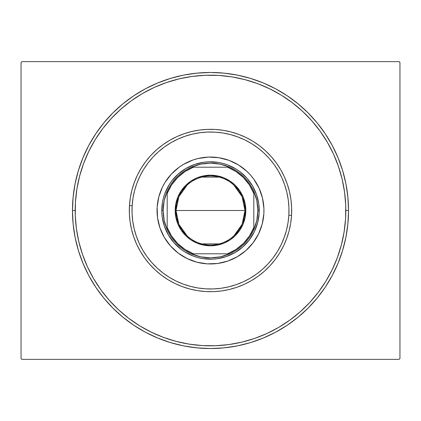 <?xml version="1.0" encoding="UTF-8"?>
<svg xmlns="http://www.w3.org/2000/svg" width="421" height="421" viewBox="0 0 421 421"><rect width="100%" height="100%" fill="white"/><g stroke="black" fill="none" stroke-linecap="round" stroke-linejoin="round"><path stroke-width="0.63" d="M72.47 210.5L75.18 210.5L72.47 210.5L73.138 224.03L75.122 237.428L78.417 250.569L82.979 263.32L88.768 275.566L95.735 287.185L103.803 298.063L112.902 308.098L122.937 317.197L133.815 325.265L145.434 332.232L157.68 338.021L170.431 342.583L183.572 345.878L196.97 347.862L210.5 348.53L224.03 347.862L237.428 345.878L250.569 342.583L263.32 338.021L275.566 332.232L287.185 325.265L298.063 317.197L308.098 308.098L317.197 298.063L325.265 287.185L332.232 275.566L338.021 263.32L342.583 250.569L345.878 237.428L347.862 224.03L348.53 210.5A138.03 138.03 0 0 1 210.5 348.53A138.03 138.03 0 0 1 72.47 210.5A138.03 138.03 0 0 1 210.5 72.47A138.03 138.03 0 0 1 348.53 210.5L347.862 196.97L345.878 183.572L342.583 170.431L338.021 157.68L332.232 145.434L325.265 133.815L317.197 122.937L308.098 112.902L298.063 103.803L287.185 95.735L275.566 88.768L263.32 82.979L250.569 78.417L237.428 75.122L224.03 73.138L210.5 72.47L196.97 73.138L183.572 75.122L170.431 78.417L157.68 82.979L145.434 88.768L133.815 95.735L122.937 103.803L112.902 112.902L103.803 122.937L95.735 133.815L88.768 145.434L82.979 157.68L78.417 170.431L75.122 183.572L73.138 196.97L72.47 210.5M345.82 210.5L348.53 210.5L345.82 210.5M399.14 61.645L21.86 61.645L399.14 61.645L399.95 62.461L399.95 358.539L399.95 62.461L399.14 61.645M21.86 359.355L399.14 359.355L21.86 359.355L21.05 358.539L21.05 62.461L21.05 358.539L21.86 359.355M399.95 358.539L399.14 359.355L399.95 358.539M21.05 62.461L21.86 61.645L21.05 62.461M344.899 194.707L343.962 188.129M342.699 181.609L341.126 175.157M339.231 168.789L337.032 162.522M313.471 122.7L309.04 117.754M304.372 113.028L299.473 108.544M272.034 89.978L266.046 87.105M259.925 84.526L253.684 82.253M247.338 80.29L240.907 78.638M234.397 77.306L227.835 76.296M194.707 76.101L188.129 77.038M181.609 78.301L175.157 79.874M168.789 81.769L162.522 83.968M122.7 107.529L117.754 111.96M113.028 116.628L108.544 121.527M89.978 148.966L87.105 154.954M84.526 161.075L82.253 167.316M80.29 173.662L78.638 180.093M77.306 186.603L76.296 193.165M76.101 226.293L77.038 232.871M78.301 239.391L79.874 245.843M81.769 252.211L83.968 258.478M107.529 298.3L111.96 303.246M116.628 307.972L121.527 312.456M148.966 331.022L154.954 333.895M161.075 336.474L167.316 338.747M173.662 340.71L180.093 342.362M186.603 343.694L193.165 344.704M226.293 344.899L232.871 343.962M239.391 342.699L245.843 341.126M252.211 339.231L258.478 337.032M298.3 313.471L303.246 309.04M307.972 304.372L312.456 299.473M331.022 272.034L333.895 266.046M336.474 259.925L338.747 253.684M340.71 247.338L342.362 240.907M343.694 234.397L344.704 227.835M291.543 215.415L288.843 215.252A78.485 78.485 0 0 1 205.748 288.843A78.485 78.485 0 0 1 132.157 205.748L129.458 205.585A81.195 81.195 0 0 0 205.585 291.543A81.195 81.195 0 0 0 291.543 215.415A81.195 81.195 0 0 1 205.585 291.543A81.195 81.195 0 0 1 129.458 205.585A81.195 81.195 0 0 1 215.415 129.458A81.195 81.195 0 0 1 291.543 215.415L291.637 207.448L290.948 199.507L289.48 191.676L287.254 184.024L284.291 176.631L280.618 169.558L276.265 162.885L271.282 156.67L265.714 150.971L259.61 145.845L253.037 141.34L246.053 137.504L238.728 134.373L231.129 131.973L223.335 130.326L215.415 129.458L207.448 129.363L199.507 130.052L191.676 131.52L184.024 133.746L176.631 136.709L169.558 140.382L162.885 144.735L156.67 149.718L150.971 155.286L145.845 161.39L141.34 167.963L137.504 174.947L134.373 182.272L131.973 189.871L130.326 197.665L129.458 205.585L129.363 213.552L130.052 221.493L131.52 229.324L133.746 236.976L136.709 244.369L140.382 251.442L144.735 258.115L149.718 264.33L155.286 270.029L161.39 275.155L167.963 279.66L174.947 283.496L182.272 286.627L189.871 289.027L197.665 290.674L205.585 291.543L213.552 291.637L221.493 290.948L229.324 289.48L236.976 287.254L244.369 284.291L251.442 280.618L258.115 276.265L264.33 271.282L270.029 265.714L275.155 259.61L279.66 253.037L283.496 246.053L286.627 238.728L289.027 231.129L290.674 223.335L291.543 215.415A81.195 81.195 0 0 0 215.415 129.458A81.195 81.195 0 0 0 129.458 205.585L132.157 205.748L132.068 213.452L132.736 221.125L134.152 228.698L136.304 236.092L139.167 243.243L142.724 250.074L146.929 256.526L151.744 262.536L157.128 268.045L163.027 273.003L169.379 277.355L176.131 281.06L183.214 284.091L190.555 286.412L198.096 288.001L205.748 288.843L213.452 288.932L221.125 288.264L228.698 286.848L236.092 284.696L243.243 281.833L250.074 278.276L256.526 274.071L262.536 269.256L268.045 263.872L273.003 257.973L277.355 251.621L281.06 244.869L284.091 237.786L286.412 230.445L288.001 222.904L288.843 215.252L288.932 207.548L288.264 199.875L286.848 192.302L284.696 184.908L281.833 177.757L278.276 170.926L274.071 164.474L269.256 158.464L263.872 152.955L257.973 147.997L251.621 143.645L244.869 139.94L237.786 136.909L230.445 134.588L222.904 132.999L215.252 132.157L207.548 132.068L199.875 132.736L192.302 134.152L184.908 136.304L177.757 139.167L170.926 142.724L164.474 146.929L158.464 151.744L152.955 157.128L147.997 163.027L143.645 169.379L139.94 176.131L136.909 183.214L134.588 190.555L132.999 198.096L132.157 205.748A78.485 78.485 0 0 1 215.252 132.157A78.485 78.485 0 0 1 288.843 215.252L291.543 215.415M256.052 238.465A53.451 53.451 0 0 0 263.914 208.49L263.856 213.736L262.199 224.083L258.557 233.908L253.063 242.833L245.938 250.516L237.455 256.657L227.929 261.031L217.736 263.462L207.264 263.856L196.917 262.199L187.092 258.557L178.167 253.063L170.484 245.938L164.343 237.455L159.969 227.929L157.538 217.736L157.144 207.264A53.451 53.451 0 0 1 213.736 157.144A53.451 53.451 0 0 1 263.856 213.736A53.451 53.451 0 0 1 207.264 263.856A53.451 53.451 0 0 1 157.144 207.264L158.801 196.917L162.443 187.092L164.969 182.498L171.31 174.152L179.151 167.205L183.545 164.343L193.071 159.969L198.107 158.506A53.451 53.451 0 0 0 188.24 161.901M238.465 164.948A53.451 53.451 0 0 0 229.082 160.38L238.502 164.969L246.848 171.31L250.516 175.062L253.795 179.151L259.078 188.203L262.493 198.107A53.451 53.451 0 0 0 259.099 188.24M259.062 188.161A53.451 53.451 0 0 0 256.678 183.582M256.642 183.514A53.451 53.451 0 0 0 242.859 167.958M242.801 167.911A53.451 53.451 0 0 0 238.539 164.995M218.946 157.722A53.451 53.451 0 0 0 208.49 157.086L218.946 157.722L229.082 160.38M188.161 161.938A53.451 53.451 0 0 0 183.582 164.322M183.514 164.358A53.451 53.451 0 0 0 167.958 178.141M167.911 178.199A53.451 53.451 0 0 0 164.995 182.461M164.948 182.535A53.451 53.451 0 0 0 157.086 212.51M333.474 154.023L338.426 166.374L342.136 179.125L344.578 192.181L345.725 205.411L345.573 218.688A135.32 135.32 0 0 1 202.312 345.573A135.32 135.32 0 0 1 75.427 202.312A135.32 135.32 0 0 1 218.688 75.427A135.32 135.32 0 0 1 345.573 218.688L344.12 231.887L341.378 244.885L337.379 257.547L332.158 269.756L325.765 281.396L318.26 292.353L309.719 302.52L300.22 311.803L289.858 320.107L278.655 327.406M198.107 158.506L208.49 157.086M262.493 198.107L263.914 208.49M87.526 266.977L82.574 254.626L78.864 241.875L76.422 228.819L75.275 215.589L75.427 202.312L76.88 189.113L79.622 176.115L83.621 163.453L88.842 151.244L95.235 139.604L102.74 128.647L111.281 118.48L120.78 109.197L131.141 100.893L142.345 93.594M154.023 87.526L166.374 82.574L179.125 78.864L192.181 76.422L205.411 75.275L218.688 75.427L231.887 76.88L244.885 79.622L257.547 83.621L269.756 88.842L281.396 95.235L292.353 102.74L302.52 111.281L311.803 120.78L320.107 131.141L327.406 142.345M266.977 333.474L254.626 338.426L241.875 342.136L228.819 344.578L215.589 345.725L202.312 345.573L189.113 344.12L176.115 341.378L163.453 337.379L151.244 332.158L139.604 325.765L128.647 318.26L118.48 309.719L109.197 300.22L100.893 289.858L93.594 278.655M256.557 194.623L258.768 203.906L259.131 213.41M256.552 194.618L252.558 185.919M194.623 164.443L203.906 162.232L208.669 161.817L218.199 162.395L222.877 163.385L227.435 164.821L236.023 169.005L239.965 171.705L246.943 178.172M194.618 164.448L185.919 168.442M164.443 226.377L162.232 217.094L161.817 212.331L162.395 202.801L163.385 198.123L164.821 193.565L169.005 184.977L171.705 181.035L178.172 174.057M164.448 226.382L168.442 235.081M226.377 256.557L217.094 258.768L212.331 259.183L202.801 258.605L198.123 257.615L193.565 256.178L184.977 251.995L181.035 249.295L174.057 242.828M226.382 256.552L235.081 252.558M259.125 213.447L257.615 222.877L254.295 231.834L249.295 239.965L242.828 246.943M337.379 257.547L332.158 269.756M278.734 327.359L266.951 333.485M163.453 337.379L151.244 332.158M93.641 278.734L87.515 266.951M83.621 163.453L88.842 151.244M142.266 93.641L154.049 87.515M257.547 83.621L269.756 88.842M327.359 142.266L333.485 154.049M158.506 222.893A53.451 53.451 0 0 0 161.901 232.76M161.938 232.839A53.451 53.451 0 0 0 164.322 237.418M164.358 237.486A53.451 53.451 0 0 0 178.141 253.042M178.199 253.089A53.451 53.451 0 0 0 182.461 256.005M182.535 256.052A53.451 53.451 0 0 0 191.918 260.62M202.054 263.278A53.451 53.451 0 0 0 212.51 263.914M222.893 262.493A53.451 53.451 0 0 0 232.76 259.099M232.839 259.062A53.451 53.451 0 0 0 237.418 256.678M237.486 256.642A53.451 53.451 0 0 0 253.042 242.859M253.089 242.801A53.451 53.451 0 0 0 256.005 238.539M242.801 246.969L235.065 252.568M174.031 242.801L168.432 235.065M178.199 174.031L185.935 168.432M246.969 178.199L252.568 185.935M233.855 185.098L242.096 196.628L245.006 210.5A34.506 34.506 0 0 0 210.5 175.994A34.506 34.506 0 0 0 175.994 210.5L175.183 210.5A35.317 35.317 0 0 1 210.5 175.183A35.317 35.317 0 0 1 245.817 210.5L175.994 210.5A34.506 34.506 0 0 1 210.5 175.994A34.506 34.506 0 0 1 245.006 210.5L242.096 224.372L233.855 235.902M187.145 235.902L178.904 224.372L175.994 210.5L178.904 196.628L187.145 185.098M201.785 177.109L219.215 177.109M161.79 211.416L161.785 210.5L163.137 210.5A47.362 47.362 0 0 1 167.195 191.313L167.195 229.687A47.362 47.362 0 0 1 163.137 210.5L164.164 220.304L167.195 229.687A47.362 47.362 0 0 0 191.313 253.805L229.687 253.805A47.362 47.362 0 0 1 191.313 253.805L200.696 256.836L210.5 257.863L220.304 256.836L229.687 253.805A47.362 47.362 0 0 0 253.805 229.687L256.836 220.304L257.863 210.5A47.362 47.362 0 0 1 253.805 229.687L253.805 191.313A47.362 47.362 0 0 1 257.863 210.5L256.836 200.696L253.805 191.313A47.362 47.362 0 0 0 229.687 167.195L220.304 164.164L210.5 163.137L200.696 164.164L191.313 167.195A47.362 47.362 0 0 1 229.687 167.195L191.313 167.195A47.362 47.362 0 0 0 167.195 191.313L164.164 200.696L163.137 210.5L161.785 210.5A48.715 48.715 0 0 0 210.5 259.215A48.715 48.715 0 0 0 259.215 210.5L257.863 210.5L259.215 210.5A48.715 48.715 0 0 1 210.5 259.215A48.715 48.715 0 0 1 161.785 210.5L161.806 209.026M161.938 206.637L162.017 205.727M162.027 205.664L162.185 204.259M162.548 201.896L162.711 201.054M162.722 200.996L163.032 199.554M163.627 197.239L164.332 194.955M165.148 192.707L166.079 190.502M167.111 188.35L167.511 187.582M167.537 187.534L168.253 186.245M169.495 184.203L170.831 182.219M172.268 180.309L172.826 179.614M172.857 179.578L173.794 178.467M175.41 176.709L176.036 176.073M176.073 176.036L177.109 175.025M178.893 173.431L180.751 171.926M182.677 170.51L184.672 169.195M186.729 167.974L187.487 167.563M187.534 167.537L188.845 166.863M191.013 165.853L193.228 164.948M195.486 164.158L197.775 163.474M200.101 162.906L200.938 162.732M201.054 162.711L202.448 162.453M204.811 162.117L205.664 162.027M205.727 162.017L207.195 161.896M209.584 161.79L211.974 161.806M214.363 161.938L215.215 162.011M215.336 162.027L216.741 162.185M219.104 162.548L219.946 162.711M220.004 162.722L221.446 163.032M223.761 163.627L226.045 164.332M228.293 165.148L230.498 166.079M232.65 167.111L233.418 167.511M233.466 167.537L234.755 168.253M236.797 169.495L238.781 170.831M240.691 172.268L241.386 172.826M241.422 172.857L242.533 173.794M244.291 175.41L244.927 176.036M244.964 176.073L245.975 177.109M247.569 178.893L249.074 180.751M250.49 182.677L251.805 184.672M253.026 186.729L253.437 187.487M253.463 187.534L254.137 188.845M255.147 191.013L256.052 193.228M256.842 195.486L257.526 197.775M258.094 200.101L258.268 200.938M258.289 201.054L258.547 202.448M258.883 204.811L258.973 205.664M258.983 205.727L259.104 207.195M259.21 209.584L259.194 211.974M259.062 214.363L258.983 215.273M258.973 215.336L258.815 216.741M258.452 219.104L258.289 219.946M258.278 220.004L257.968 221.446M257.373 223.761L256.668 226.045M255.852 228.293L254.921 230.498M253.889 232.65L253.489 233.418M253.463 233.466L252.747 234.755M251.505 236.797L250.169 238.781M248.732 240.691L248.174 241.386M248.143 241.422L247.206 242.533M245.59 244.291L244.964 244.927M244.927 244.964L243.891 245.975M242.107 247.569L240.249 249.074M238.323 250.49L236.328 251.805M234.271 253.026L233.513 253.437M233.466 253.463L232.155 254.137M229.987 255.147L227.772 256.052M225.514 256.842L223.225 257.526M220.899 258.094L220.062 258.268M219.946 258.289L218.552 258.547M216.189 258.883L215.336 258.973M215.273 258.983L213.805 259.104M211.416 259.21L209.026 259.194M206.637 259.062L205.785 258.989M205.664 258.973L204.259 258.815M201.896 258.452L201.054 258.289M200.996 258.278L199.554 257.968M197.239 257.373L194.955 256.668M192.707 255.852L190.502 254.921M188.35 253.889L187.582 253.489M187.534 253.463L186.245 252.747M184.203 251.505L182.219 250.169M180.309 248.732L179.614 248.174M179.578 248.143L178.467 247.206M176.709 245.59L176.073 244.964M176.036 244.927L175.025 243.891M173.431 242.107L171.926 240.249M170.51 238.323L169.195 236.328M167.974 234.271L167.563 233.513M167.537 233.466L166.863 232.155M165.853 229.987L164.948 227.772M164.158 225.514L163.474 223.225M162.906 220.899L162.732 220.062M162.711 219.946L162.453 218.552M162.117 216.189L162.027 215.336M162.017 215.273L161.896 213.805M161.785 210.5A48.715 48.715 0 0 1 210.5 161.785A48.715 48.715 0 0 1 259.215 210.5A48.715 48.715 0 0 0 210.5 161.785A48.715 48.715 0 0 0 161.785 210.5M167.195 193.418L167.195 227.582L171.579 236.034L177.583 243.417L184.966 249.421L193.418 253.805L227.582 253.805L236.034 249.421L243.417 243.417L249.421 236.034L253.805 227.582L253.805 193.418L249.421 184.966L243.417 177.583L236.034 171.579L227.582 167.195L193.418 167.195L184.966 171.579L177.583 177.583L171.579 184.966L167.195 193.418A46.552 46.552 0 0 1 193.418 167.195L191.313 167.195A47.362 47.362 0 0 0 167.195 191.313L167.195 193.418M175.183 210.5L175.862 203.611L177.867 196.986L181.135 190.876L185.524 185.524L190.876 181.135L196.986 177.867L203.611 175.862L210.5 175.183L217.389 175.862L224.014 177.867L230.124 181.135L235.476 185.524L239.865 190.876L243.133 196.986L245.138 203.611L245.817 210.5L245.138 217.389L243.133 224.014L239.865 230.124L235.476 235.476L230.124 239.865L224.014 243.133L217.389 245.138L210.5 245.817L203.611 245.138L196.986 243.133L190.876 239.865L185.524 235.476L181.135 230.124L177.867 224.014L175.862 217.389L175.183 210.5L245.006 210.5A34.506 34.506 0 0 1 210.5 245.006A34.506 34.506 0 0 1 175.994 210.5A34.506 34.506 0 0 0 210.5 245.006A34.506 34.506 0 0 0 245.006 210.5L245.817 210.5A35.317 35.317 0 0 1 210.5 245.817A35.317 35.317 0 0 1 175.183 210.5M253.805 229.687A47.362 47.362 0 0 1 229.687 253.805L227.582 253.805A46.552 46.552 0 0 0 253.805 227.582L253.805 229.687M229.687 167.195A47.362 47.362 0 0 1 253.805 191.313L253.805 193.418A46.552 46.552 0 0 0 227.582 167.195L229.687 167.195M191.313 253.805A47.362 47.362 0 0 1 167.195 229.687L167.195 227.582A46.552 46.552 0 0 0 193.418 253.805L191.313 253.805M219.215 243.891L201.785 243.891"/></g></svg>
